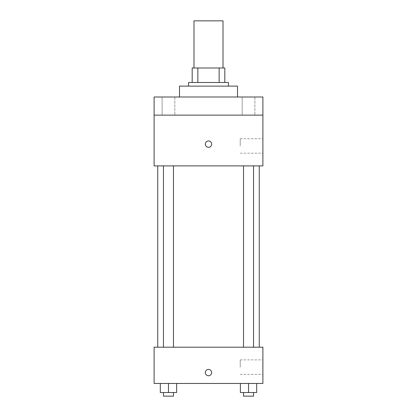 <?xml version="1.0" encoding="UTF-8"?>
<svg xmlns="http://www.w3.org/2000/svg" width="417" height="417" viewBox="0 0 417 417"><rect width="100%" height="100%" fill="white"/><g stroke="black" fill="none" stroke-linecap="round" stroke-linejoin="round"><path stroke-width="0.31" stroke-dasharray="2.08 1.56" d="M193.994 20.85L223.006 20.85M208.5 67.987L193.994 67.987L208.5 67.987M219.139 82.493L219.139 67.987L224.815 67.987L224.815 82.493L197.861 82.493L224.815 82.493M219.139 67.987L192.185 67.987M197.861 82.493L192.185 82.493L197.861 82.493L197.861 67.987M228.443 82.493L188.557 82.493M188.557 86.121L228.443 86.121L188.557 86.121M179.492 86.121L237.508 86.121M208.5 96.999L179.492 96.999L208.5 96.999M254.886 96.999L242.178 96.999L254.886 96.999L242.178 96.999L254.886 96.999L254.886 115.128L242.178 115.128L254.886 115.128L242.178 115.128L254.886 115.128L254.886 96.999M174.822 96.999L162.114 96.999L174.822 96.999L162.114 96.999L174.822 96.999L174.822 115.128L162.114 115.128L174.822 115.128L162.114 115.128L174.822 115.128L174.822 96.999M262.892 96.999L154.108 96.999L154.108 115.128L262.892 115.128L262.892 96.999M262.892 115.128L262.892 165.893L154.108 165.893L154.108 115.128L262.892 115.128L154.108 115.128M154.108 144.136L154.108 147.31L154.113 144.136M262.892 145.95L262.892 138.699L262.892 145.95M208.5 165.893L157.735 165.893L208.5 165.893M248.532 165.893L243.528 165.893L248.532 165.893M168.468 165.893L173.472 165.893L168.468 165.893M208.5 140.962A3.174 3.174 0 0 0 205.753 145.726A3.174 3.174 0 0 0 211.247 145.726A3.174 3.174 0 0 0 208.5 140.962A3.174 3.174 0 0 0 205.753 145.726A3.174 3.174 0 0 0 211.247 145.726A3.174 3.174 0 0 0 208.5 140.962M208.5 147.31A3.174 3.174 0 0 1 205.753 142.551A3.174 3.174 0 0 1 211.247 142.551A3.174 3.174 0 0 1 208.5 147.31M240.234 145.95L240.234 138.699L240.234 145.95M208.5 347.199L157.735 347.199L208.5 347.199M248.532 347.199L243.528 347.199L248.532 347.199M168.468 347.199L173.472 347.199L168.468 347.199M262.892 347.199L154.108 347.199L154.108 383.458L262.892 383.458L262.892 347.199M154.108 372.579L154.108 375.753L154.113 372.579M256.69 392.522L248.532 392.522L256.69 392.522L256.69 383.458L240.374 383.458L256.69 383.458L240.374 383.458L256.69 383.458L240.374 383.458L256.69 383.458L240.374 383.458L256.69 383.458L256.69 392.522L240.374 392.522L240.374 383.458L240.374 392.522L253.536 392.522L248.532 392.522L248.532 383.458L248.532 392.522L240.374 392.522L240.374 383.458M176.626 392.522L168.468 392.522L176.626 392.522L176.626 383.458L160.31 383.458L176.626 383.458L160.31 383.458L176.626 383.458L160.31 383.458L176.626 383.458L160.31 383.458L176.626 383.458L176.626 392.522L160.31 392.522L160.31 383.458L160.31 392.522L173.472 392.522L168.468 392.522L168.468 383.458L168.468 392.522L160.31 392.522L160.31 383.458M262.892 367.142L262.892 359.887L262.892 367.142M208.5 369.41A3.174 3.174 0 0 0 205.753 374.169A3.174 3.174 0 0 0 211.247 374.169A3.174 3.174 0 0 0 208.5 369.41A3.174 3.174 0 0 0 205.753 374.169A3.174 3.174 0 0 0 211.247 374.169A3.174 3.174 0 0 0 208.5 369.41M208.5 375.753A3.174 3.174 0 0 1 205.753 370.994A3.174 3.174 0 0 1 211.247 370.994A3.174 3.174 0 0 1 208.5 375.753M240.234 367.142L240.234 359.887L240.234 367.142M243.528 392.522L243.528 396.15L253.536 396.15L243.528 396.15L253.536 396.15L253.536 392.522L243.528 392.522L253.536 392.522M248.532 392.522L248.532 383.458M163.464 392.522L163.464 396.15L173.472 396.15L163.464 396.15L173.472 396.15L173.472 392.522L163.464 392.522L173.472 392.522M168.468 392.522L168.468 383.458M162.114 96.999L162.114 115.128L162.114 96.999M242.178 96.999L242.178 115.128L242.178 96.999M240.234 153.201L262.892 153.201M240.234 138.699L262.892 138.699M173.472 347.199L173.472 165.893M163.464 347.199L163.464 165.893M253.536 347.199L253.536 165.893M243.528 347.199L243.528 165.893M240.234 374.393L262.892 374.393M240.234 359.887L262.892 359.887"/><path stroke-width="0.63" d="M223.006 67.987L223.006 20.85L193.994 20.85L193.994 67.987M197.861 82.493L197.861 67.987L192.185 67.987L192.185 82.493L192.185 67.987M197.861 67.987L224.815 67.987L224.815 82.493M219.139 82.493L219.139 67.987M188.557 86.121L188.557 82.493L228.443 82.493L228.443 86.121M237.508 96.999L237.508 86.121L179.492 86.121L179.492 96.999M154.108 96.999L262.892 96.999L262.892 115.128L154.108 115.128L154.108 96.999M262.892 115.128L262.892 165.893L154.108 165.893L154.108 115.128M208.5 147.31A3.174 3.174 0 0 1 205.753 142.551A3.174 3.174 0 0 1 211.247 142.551A3.174 3.174 0 0 1 208.5 147.31M154.108 347.199L262.892 347.199L262.892 383.458L154.108 383.458L154.108 347.199M208.5 375.753A3.174 3.174 0 0 1 205.753 370.994A3.174 3.174 0 0 1 211.247 370.994A3.174 3.174 0 0 1 208.5 375.753M240.374 383.458L240.374 392.522L256.69 392.522L256.69 383.458L256.69 392.522M248.532 392.522L248.532 383.458M253.536 392.522L253.536 396.15L243.528 396.15L243.528 392.522M160.31 383.458L160.31 392.522L176.626 392.522L176.626 383.458L176.626 392.522M168.468 392.522L168.468 383.458M173.472 392.522L173.472 396.15L163.464 396.15L163.464 392.522M259.265 347.199L259.265 165.893M157.735 347.199L157.735 165.893M243.528 165.893L243.528 347.199M253.536 165.893L253.536 347.199M173.472 347.199L173.472 165.893M163.464 347.199L163.464 165.893"/></g></svg>
